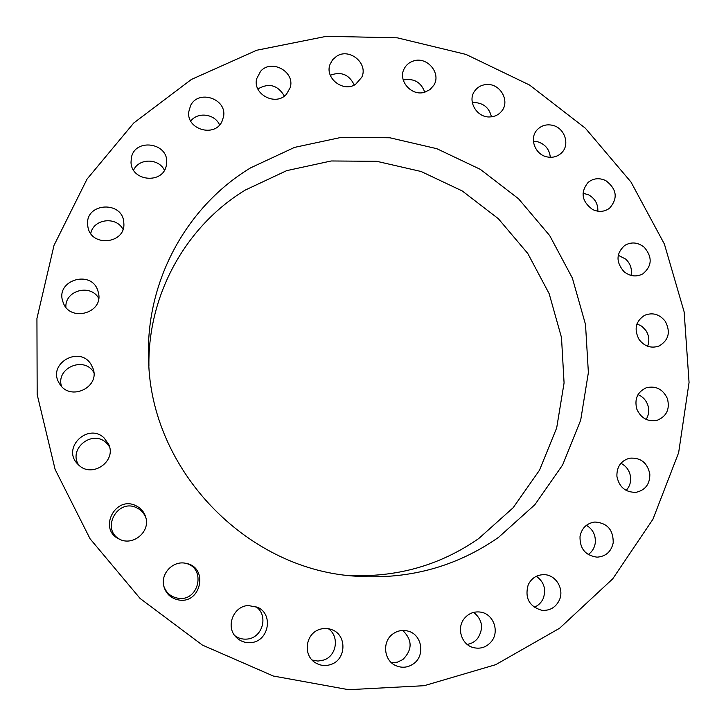 <?xml version="1.0" encoding="UTF-8"?>
<svg xmlns="http://www.w3.org/2000/svg" width="726" height="726" viewBox="0 0 726 726"><rect width="100%" height="100%" fill="white"/><g stroke="black" fill="none" stroke-linecap="round" stroke-linejoin="round"><path stroke-width="1.09" d="M90.986 364.307C79.497 345.177 47.317 363.681 59.033 382.865L59.713 383.99C70.231 401.614 100.415 387.348 93.001 368.427L90.986 364.307M93.845 372.474L93.663 372.202C83.98 355.858 55.63 368.109 61.483 386.25M559.555 628.28L612.744 578.822L652.946 519.226L678.647 452.661L689.065 382.457L684.137 311.89L664.408 244.099L630.958 181.99L585.356 128.203L529.581 85.042L466.01 54.423L397.322 37.834L326.5 36.3L256.741 50.239L191.383 79.452L133.756 122.984L87.029 179.122L54.023 245.361L36.935 318.46L37.171 394.545L55.112 469.413L90.042 538.746L140.091 598.46L202.4 645.087L273.312 676.024L348.661 689.7L424.156 685.698L495.686 664.689L559.555 628.28M250.67 167.824C186.528 206.393 145.1 281.779 148.612 360.187C150.663 468.651 244.39 567.814 352.564 575.972C406.678 580.319 455.347 567.442 498.562 537.349L534.871 504.706L562.632 464.949L580.691 420.154L588.378 372.574L585.51 324.486L572.387 278.122L549.7 235.587L518.536 198.77L480.331 169.349L436.789 148.676L389.862 137.777L341.683 137.287L294.52 147.396L250.67 167.824M103.99 437.823C88.3 422.695 62.164 447.189 77.001 463.324L78.88 465.239C92.456 478.343 116.804 461.083 108.664 444.294L103.99 437.823M136.316 505.913C115.552 494.687 97.547 529.463 119.3 539.119L119.309 539.128C132.794 546.433 150.373 531.967 145.817 517.475C144.32 512.257 141.153 508.4 136.316 505.913M185.665 563.294C172.897 560.354 160.147 573.93 163.913 586.599C166.082 593.75 170.801 598.16 178.061 599.83C201.011 604.994 209.061 567.188 185.974 563.349L185.665 563.294M248.283 605.529C233.182 606.047 225.214 627.219 236.386 637.464C240.342 641.267 245.061 642.991 250.552 642.637C268.556 641.965 274.011 614.396 257.657 607.317L248.283 605.529M319.286 629.515C305.492 633.871 302.787 655.142 315.175 662.602C320.166 665.733 325.457 666.341 331.047 664.417C346.375 659.517 347.028 635.096 332.063 629.76C327.862 628.081 323.596 627.999 319.286 629.515M393.202 633.716C381.885 641.103 383.573 660.678 396.024 665.715C402.077 668.21 407.84 667.611 413.312 663.918C425.509 655.877 422.105 634.56 408.157 631.139C402.821 629.705 397.839 630.558 393.202 633.716M464.522 618.262C456.273 627.672 461.328 644.652 473.298 647.583C480.367 649.253 486.338 647.311 491.212 641.766C499.951 631.72 493.471 613.76 480.558 612.109C474.187 611.247 468.842 613.298 464.522 618.262M528.201 584.802C524.617 597.915 529.136 606.419 541.75 610.303C549.745 610.92 555.59 607.562 559.301 600.221C564.556 589.258 555.98 574.774 544.201 574.665C536.904 574.683 531.568 578.059 528.201 584.802M580.029 536.215C579.647 548.557 585.328 555.535 597.071 557.16C605.82 556.488 611.201 551.715 613.207 542.839C613.388 529.853 607.281 522.92 594.875 522.021C586.817 523.192 581.871 527.92 580.029 536.215M616.9 476.274C619.124 487.164 625.531 492.518 636.112 492.31C645.414 490.132 649.988 484.024 649.834 474.005C647.347 462.607 640.577 457.344 629.524 458.215C620.912 460.783 616.701 466.8 616.9 476.274M636.856 409.228C641.031 418.258 647.746 421.969 657.003 420.354C666.613 416.461 670.08 409.192 667.394 398.565C662.92 389.145 655.887 385.542 646.294 387.766C637.374 391.94 634.234 399.1 636.856 409.228M639.107 339.541C644.543 346.493 651.204 348.652 659.072 346.021C668.71 340.249 670.797 332.045 665.343 321.409C659.589 314.167 652.656 312.144 644.543 315.338C635.613 321.3 633.798 329.368 639.107 339.541M623.924 271.588C629.977 276.434 636.257 277.205 642.764 273.911C652.093 266.115 652.601 257.249 644.298 247.312C637.9 242.248 631.366 241.622 624.696 245.452C616.084 253.365 615.82 262.068 623.924 271.588M592.516 209.469C598.623 212.346 604.277 211.947 609.495 208.28C618.144 198.361 616.918 189.15 605.82 180.629C599.367 177.616 593.478 178.188 588.151 182.353C580.237 192.299 581.689 201.338 592.516 209.469M546.932 156.87C552.604 158.023 557.459 156.716 561.488 152.932C570.373 144.801 564.692 127.676 552.35 125.262C546.306 124.046 541.242 125.562 537.149 129.818C529.036 138.176 534.926 154.547 546.932 156.87M489.923 116.94C494.823 116.714 498.762 114.772 501.73 111.096C510.16 101.186 500.45 83.635 487.046 84.497C481.774 84.733 477.644 86.92 474.65 91.059C467.063 101.132 476.891 117.821 489.923 116.94M424.855 92.166L430.019 89.561L433.794 85.287C441.526 73.498 427.351 56.301 413.702 60.902C409.446 62.2 406.297 64.768 404.255 68.625C397.467 80.504 411.642 96.703 424.855 92.166M355.622 84.307L361.775 77.246C368.509 63.489 349.533 47.598 336.655 56.229L332.653 59.686L330.076 64.26C324.413 78.027 343.207 92.746 355.622 84.307M286.48 94.198L290.128 87.792C295.527 71.983 271.606 58.543 260.625 71.248L256.65 78.789C252.503 94.462 275.98 106.55 286.48 94.198M221.884 121.696L223.554 116.659C227.211 98.79 198.434 89.08 190.566 105.597L188.724 111.958C186.546 129.491 214.479 137.631 221.884 121.696M166.299 165.501L166.671 162.415C168.142 142.532 134.927 137.958 131.388 157.651L131.016 162.288C131.333 181.518 163.123 184.34 166.299 165.501M123.828 223.145L123.774 222.383C122.594 200.612 85.704 202.581 87.592 224.434L87.928 227.047C91.267 247.666 125.87 243.791 123.828 223.145M97.928 290.963C91.703 269.11 54.985 280.182 62.89 301.68L63.08 302.243C69.587 322.698 103.927 313.26 98.4 292.678L97.928 290.963M346.71 575.337C395.625 577.996 439.647 565.708 478.797 538.492L513.164 507.719L539.5 470.203L556.688 427.904L564.075 382.956L561.488 337.517L549.165 293.694L527.793 253.492L498.372 218.726L462.271 190.965L421.116 171.499L376.758 161.308L331.228 160.972L286.679 170.646L245.279 190.067C186.355 225.768 147.705 294.184 148.921 366.067M631.03 275.417C632.246 269.128 630.486 263.692 625.721 259.1L618.243 255.271M146.017 518.31C144.456 513.681 141.497 510.251 137.141 508.028C117.721 497.482 100.188 529.517 120.08 539.482M597.843 211.212C598.097 204.06 595.066 198.634 588.759 194.922L582.996 193.17M163.758 585.973C165.973 592.516 170.438 596.545 177.162 598.061C198.77 602.961 206.964 567.587 185.348 563.231M550.317 157.306C549.464 149.275 545.135 144.066 537.322 141.661L533.401 141.234M234.816 635.667C238.328 638.272 242.275 639.415 246.659 639.098C262.758 638.49 269.101 614.677 255.479 606.419M491.438 116.832C489.306 107.884 483.643 103.11 474.45 102.502L472.317 102.693M312.116 660.034L317.979 661.077L323.869 660.007C336.855 655.796 339.568 636.058 328.261 628.671M424.746 92.202C421.116 82.31 414.147 78.217 403.847 79.914L403.257 80.096M391.423 662.675L397.394 662.166L402.839 659.571C412.54 649.752 412.513 640.042 402.748 630.458M354.261 85.042C349.124 74.488 341.129 71.221 330.285 75.241M467.181 644.389C471.401 643.726 474.913 641.711 477.699 638.354C483.861 628.471 482.545 619.804 473.76 612.363M284.365 96.068C277.704 85.006 268.874 82.646 257.875 88.971M534.191 607.254C538.311 605.575 541.324 602.662 543.23 598.505C546.379 589.321 544.083 581.916 536.351 576.29M219.588 124.963C214.96 113.864 197.753 111.532 190.738 121.088M588.205 554.564C592.035 551.887 594.376 548.166 595.202 543.402C596.001 535.461 593.069 529.426 586.408 525.297M164.421 170.256C158.767 158.141 138.857 158.041 133.584 170.174M626.13 490.413C629.515 486.783 631.003 482.391 630.604 477.254C629.741 470.856 626.511 466.201 620.912 463.288M122.984 229.298C116.196 215.967 93.391 218.889 90.759 233.518M646.14 419.401C648.935 414.855 649.443 409.945 647.674 404.681C645.822 399.917 642.601 396.559 638.018 394.617M98.682 298.286C90.623 283.485 64.85 290.4 65.884 307.198M647.61 346.22C649.679 340.784 649.089 335.53 645.859 330.439L641.965 326.346L637.011 323.805M109.49 446.717L106.15 442.733C92.202 429.211 67.79 449.085 78.807 465.175"/></g></svg>
